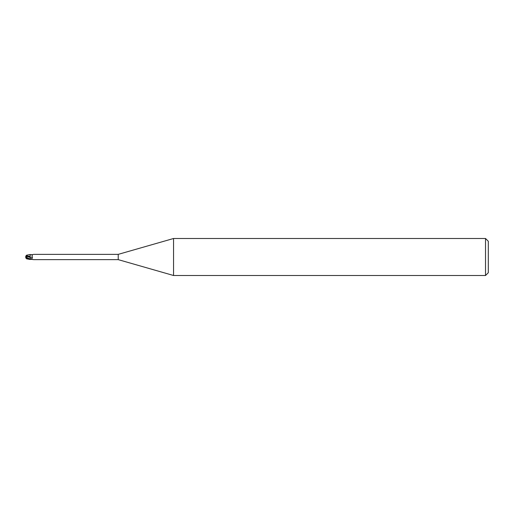<?xml version="1.0" encoding="UTF-8"?>
<svg xmlns="http://www.w3.org/2000/svg" width="514" height="514" viewBox="0 0 514 514"><rect width="100%" height="100%" fill="white"/><g stroke="black" fill="none" stroke-linecap="round" stroke-linejoin="round"><path stroke-width="0.77" d="M173.559 275.504L118.22 259.634L118.22 254.366L173.559 238.496L485.524 238.496L488.3 241.272L488.3 272.728L485.524 275.504L173.559 275.504L173.559 238.496M485.524 275.504L485.524 238.496M28.476 258.947L30.14 259.512L30.14 259.101L31.238 258.844C32.421 258.362 32.723 257.752 32.144 257.026L32.221 254.86L33.326 254.424M30.14 256.499L30.14 259.3L30.101 256.48L26.22 255.657L26.734 255.162M30.101 256.512L30.14 254.488L30.101 256.512M118.22 259.634L33.744 259.634M33.744 254.366L118.22 254.366M33.551 259.596L30.499 259.262M33.326 259.576L32.536 259.371M30.14 259.172L26.908 257.553L30.14 259.101M30.14 259.3L30.14 256.46M30.416 254.687L32.536 254.629M31.733 254.815A3.013 2.146 -151.5 0 0 32.234 254.848L30.172 254.533M26.908 257.553L26.118 256.184L30.14 257.353A3.02 2.152 -151.5 0 0 32.144 257.026M30.14 256.762L30.14 254.494L26.696 255.169M26.33 258.619L28 258.613M26.06 258.189A2.686 2.165 25 0 1 25.7 257A2.686 2.165 155 0 1 26.118 255.728L26.22 255.715M25.7 257L28.79 259.037L28 258.908M26.214 256.21L26.22 255.651M26.118 256.184L26.118 255.638M30.14 258.825A4.17 2.968 -151.5 0 0 31.238 258.844M28.476 258.87L28.476 258.523M30.821 259.178L30.172 259.467M30.14 259.506L26.696 258.831M25.784 257.135A2.679 2.679 0 0 0 26.349 258.651M26.349 255.349A2.679 2.679 0 0 0 26.06 255.811"/></g></svg>
